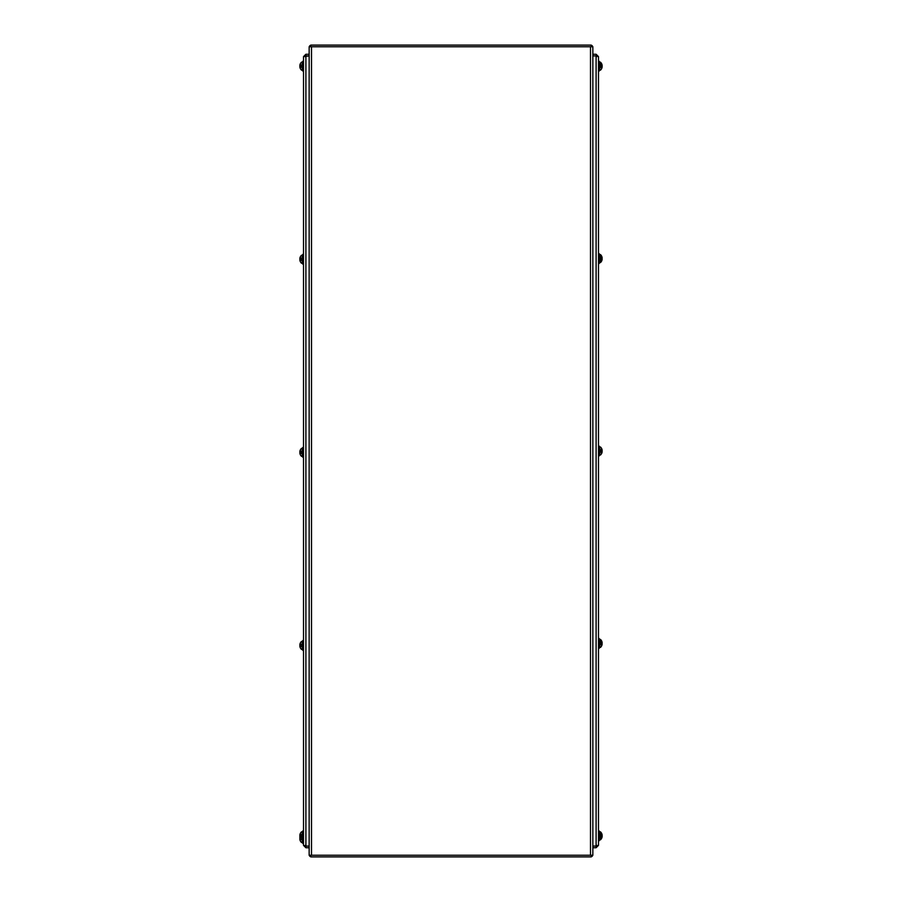 <?xml version="1.0" encoding="UTF-8"?>
<svg xmlns="http://www.w3.org/2000/svg" width="902" height="902" viewBox="0 0 902 902"><rect width="100%" height="100%" fill="white"/><g stroke="black" fill="none" stroke-linecap="round" stroke-linejoin="round"><path stroke-width="1.35" d="M309.251 855.243A2.368 2.368 0 0 0 310.807 856.799M310.807 855.243L310.807 856.9L591.193 856.9L591.193 855.243M591.193 856.799A2.368 2.368 0 0 0 592.749 855.243M592.749 46.757A2.368 2.368 0 0 0 591.193 45.201M591.193 46.757L591.193 45.1L310.807 45.1L310.807 46.757M310.807 45.201A2.368 2.368 0 0 0 309.251 46.757M592.851 46.757L592.851 855.243L309.149 855.243L309.149 46.757L592.851 46.757M598.477 71.078L599.21 71.078L598.477 71.078L599.21 71.078L599.21 61.257L598.477 61.257M303.523 830.922L302.79 830.922L302.79 843.449L303.523 843.449M299.904 836.019L300.242 835.207A5.435 1.33 -174.8 0 0 299.904 835.444L299.904 834.824M301.415 834.474L301.415 837.191M299.87 836.582L299.904 836.898A5.435 5.412 -119.3 0 0 299.971 837.169A5.435 5.254 -160.5 0 1 299.904 836.842L299.904 836.47M299.904 836.222L299.87 836.47A5.389 3.022 167.9 0 0 300.05 836.864A5.389 3.687 13.8 0 1 299.87 836.334M299.904 834.767L299.904 834.767A5.435 5.412 -60.7 0 1 300.242 833.696L300.242 833.786M299.87 835.083A5.389 3.822 14.3 0 1 300.05 834.576A5.389 4.375 162.8 0 0 299.87 835.196L299.892 835.444M602.096 65.327L602.13 65.294A5.389 5.141 -35.2 0 0 601.95 64.561A5.389 5.288 -117.1 0 1 602.119 65.26L602.096 65.147M602.096 67.007L602.13 67.041A5.389 5.288 -62.9 0 1 601.95 67.774A5.389 5.141 -144.8 0 0 602.13 67.075L602.119 66.41M602.096 65.485L601.984 65.891A5.389 1.33 -169.7 0 1 602.13 66.105L602.096 66.534M602.13 65.316L602.119 65.26A5.446 5.446 0 0 0 601.758 64.019A5.435 5.356 30.8 0 1 602.096 65.124L602.096 65.124A5.435 5.356 30.2 0 0 601.781 64.098L601.679 64.256M596.808 56.623L596.109 55.924L598.477 56.623L596.109 54.255L592.851 54.255L592.851 55.924L596.109 55.935L592.851 55.924L592.851 846.065L596.109 846.065L592.851 846.076M596.425 55.992L596.109 54.255M598.477 845.377L596.109 846.065L596.109 847.745L598.477 845.377L598.477 56.623M592.851 847.745L596.109 847.745M596.808 845.377L596.109 846.076L596.109 55.935M601.679 68.033L601.758 68.27A5.435 5.356 149.8 0 0 602.096 67.21L602.13 66.872A5.389 3.428 -167 0 1 601.95 67.312A5.389 4.036 -15.2 0 0 602.13 66.737L602.108 66.455A5.435 0.801 5.1 0 1 601.758 66.579L601.758 65.745A5.435 0.812 174.9 0 1 602.096 65.88L601.781 65.902M600.585 67.526L600.585 62.294L599.819 61.979L599.819 70.356L599.21 70.356M602.13 65.587L602.13 65.587A5.389 4.048 -164.7 0 0 601.95 65.012A5.389 3.45 -13 0 1 602.13 65.463L602.13 65.463M601.679 68.078L601.781 68.236A5.435 5.356 149.2 0 0 602.096 67.21M600.585 64.809L600.585 62.294L599.21 61.979M601.679 260.452L601.758 260.689A5.435 5.356 149.8 0 0 602.096 259.629L602.096 259.629A5.435 5.356 149.2 0 1 601.781 260.655L601.679 260.486M601.781 258.322L602.096 258.288A5.435 0.812 174.9 0 0 601.758 258.164L601.758 258.998A5.435 0.801 5.1 0 0 602.096 258.874L602.13 259.156A5.389 4.036 -15.2 0 1 601.95 259.731A5.389 3.428 -167 0 0 602.13 259.28L602.096 259.28M599.819 262.775L600.585 262.459L600.585 254.702L600.585 257.228L600.585 254.702L599.819 254.398L599.819 262.775L599.21 262.775L600.585 262.459L600.585 259.945L600.585 262.459A5.446 5.446 0 0 0 601.758 260.723L601.781 260.61M602.13 258.006A5.389 4.048 -164.7 0 0 601.95 257.431A5.389 3.45 -13 0 1 602.13 257.882L602.13 257.882M601.758 256.484L601.758 256.484A5.435 5.356 30.8 0 1 602.096 257.544A5.435 5.356 30.2 0 0 601.781 256.518A5.435 5.356 30.8 0 1 602.096 257.544M598.477 253.665L598.477 263.497L599.21 263.497L599.21 253.665L598.477 253.665L599.21 253.665M601.679 452.872L601.758 453.097A5.435 5.356 149.8 0 0 602.096 452.049L602.096 452.049A5.435 5.356 149.2 0 1 601.781 453.063L601.679 452.905M602.108 450.718L602.096 450.707A5.435 0.812 174.9 0 0 601.758 450.583L601.758 451.417A5.435 0.801 5.1 0 0 602.096 451.293L602.13 451.575A5.389 4.036 -15.2 0 1 601.95 452.15A5.389 3.428 -167 0 0 602.13 451.699L602.096 451.699M600.585 452.364L600.585 449.636M602.13 450.425A5.389 4.048 -164.7 0 0 601.95 449.85A5.389 3.45 -13 0 1 602.13 450.301L602.096 450.301M601.758 448.903L601.758 448.903A5.435 5.356 30.8 0 1 602.096 449.951A5.435 5.356 30.2 0 0 601.781 448.937A5.435 5.356 30.8 0 1 602.096 449.951M599.21 455.916L599.21 446.084L598.477 446.084L598.477 455.916L599.21 455.916L598.477 455.916M601.758 453.142L601.758 453.142A5.446 5.446 0 0 1 600.585 454.879L599.21 455.194L599.819 455.194L599.819 446.806L599.21 446.806M601.679 645.291L601.758 645.516A5.435 5.356 149.8 0 0 602.096 644.456L602.096 644.456A5.435 5.356 149.2 0 1 601.781 645.482L601.679 645.325M601.781 643.149L602.096 643.126A5.435 0.812 174.9 0 0 601.758 642.991L601.758 643.836A5.435 0.801 5.1 0 0 602.096 643.701L602.13 643.994A5.389 4.036 -15.2 0 1 601.95 644.569A5.389 3.428 -167 0 0 602.13 644.118L602.096 644.118M600.585 644.772L600.585 639.541L599.819 639.225L599.819 647.602L599.21 647.602M602.13 642.844A5.389 4.048 -164.7 0 0 601.95 642.269A5.389 3.45 -13 0 1 602.13 642.709L602.096 642.72M601.758 641.311L601.758 641.311A5.435 5.356 30.8 0 1 602.096 642.371A5.435 5.356 30.2 0 0 601.781 641.345A5.435 5.356 30.8 0 1 602.096 642.371M598.477 638.503L598.477 648.335L599.21 648.335L599.21 638.503L598.477 638.503M600.585 642.055L600.585 639.541L599.21 639.225M601.679 837.699L601.781 837.902A5.435 5.356 149.2 0 0 602.096 836.876A5.435 5.356 149.8 0 1 601.758 837.935L601.679 837.744M601.781 835.568L602.096 835.545A5.435 0.812 174.9 0 0 601.758 835.41L601.758 836.244A5.435 0.801 5.1 0 0 602.096 836.12L602.13 836.402A5.389 4.036 -15.2 0 1 601.95 836.977A5.389 3.428 -167 0 0 602.13 836.537L602.096 836.526M601.758 837.981A5.446 5.446 0 0 1 600.585 839.706L599.819 840.021L600.585 839.706L600.585 831.96L600.585 834.474L600.585 831.96L599.819 831.644L599.819 840.021L599.21 840.021M602.13 835.252A5.389 4.048 -164.7 0 0 601.95 834.677A5.389 3.45 -13 0 1 602.13 835.128L602.13 835.128M601.758 833.73L601.758 833.73A5.435 5.356 30.8 0 1 602.096 834.79A5.435 5.356 30.2 0 0 601.781 833.764L601.679 833.922M598.477 830.922L598.477 840.743L599.21 840.743L599.21 830.922L598.477 830.922M300.186 66.996L299.904 67.019A5.435 3.8 -7 0 0 300.242 67.74L300.242 67.064A5.435 2.492 -174.4 0 1 299.904 66.545L299.87 66.117A5.389 1.252 169.7 0 1 300.05 65.914L299.904 65.496A5.435 3.867 -7.1 0 1 300.242 64.707L300.242 64.222A5.435 4.814 -169.2 0 0 299.904 65.158L299.87 65.327M301.415 64.955L301.415 67.379M299.904 65.316L299.87 65.26A5.389 5.299 113.5 0 1 300.05 64.561A5.389 5.164 36.7 0 0 299.87 65.26A5.446 5.446 0 0 1 301.415 62.294L302.181 61.979L302.181 70.356L301.415 70.04A5.446 5.446 0 0 1 299.87 67.041A5.389 5.299 66.5 0 0 300.05 67.774A5.389 5.164 143.3 0 1 299.87 67.075L299.904 67.188M303.523 71.078L302.79 71.078L302.79 61.257L303.523 61.257M300.219 260.779L299.904 260.103A5.435 3.8 -7 0 0 300.242 260.836L300.242 260.148A5.435 2.492 -174.4 0 1 299.904 259.641L299.87 259.201A5.389 1.252 169.7 0 1 300.05 258.998L299.904 258.581A5.435 3.867 -7.1 0 1 300.242 257.803L300.242 257.307A5.435 4.814 -169.2 0 0 299.904 258.243L299.87 258.4M301.415 258.051L301.415 260.464M299.87 260.137A5.446 5.446 0 0 0 301.415 263.136A5.446 5.446 0 0 1 299.87 260.137A5.389 5.299 66.5 0 0 300.05 260.87A5.389 5.164 143.3 0 1 299.87 260.159L299.904 260.272M302.181 263.452L301.415 263.136L302.181 263.452L302.181 255.063L301.415 255.379A5.446 5.446 0 0 0 299.87 258.378L299.87 258.355A5.389 5.299 113.5 0 1 300.05 257.656A5.389 5.164 36.7 0 0 299.87 258.355L299.904 258.412M303.523 264.173L302.79 264.173L302.79 254.341L303.523 254.341M300.219 453.875L299.904 453.199A5.435 3.8 -7 0 0 300.242 453.92L300.242 453.244A5.435 2.492 -174.4 0 1 299.904 452.725L299.87 452.297A5.389 1.252 169.7 0 1 300.05 452.094L299.904 451.676A5.435 3.867 -7.1 0 1 300.242 450.899L300.242 450.402A5.435 4.814 -169.2 0 0 299.904 451.338L299.87 451.496M301.415 451.135L301.415 453.559M301.415 456.22L302.181 456.536L301.415 456.22A5.446 5.446 0 0 1 299.87 453.221A5.389 5.299 66.5 0 0 300.05 453.954A5.389 5.164 143.3 0 1 299.87 453.255L299.904 453.368M302.79 456.536L302.181 456.536L302.181 448.159L301.415 448.474A5.446 5.446 0 0 0 299.87 451.474L299.87 451.44A5.389 5.299 113.5 0 1 300.05 450.741A5.389 5.164 36.7 0 0 299.87 451.44L299.904 451.496M303.523 457.269L302.79 457.269L302.79 447.437L303.523 447.437M299.904 646.452L299.87 646.339A5.389 5.299 66.5 0 0 300.05 647.05A5.389 5.164 143.3 0 1 299.87 646.339L299.904 646.283A5.435 3.8 -7 0 0 300.242 647.016L300.242 646.328A5.435 2.492 -174.4 0 1 299.904 645.821L299.87 645.381A5.389 1.252 169.7 0 1 300.05 645.178L299.904 644.761A5.435 3.867 -7.1 0 1 300.242 643.983L300.242 643.487A5.435 4.814 -169.2 0 0 299.904 644.423L299.87 644.58M301.415 644.231L301.415 646.644M301.415 649.316L302.181 649.632L301.415 649.316A5.446 5.446 0 0 1 299.87 646.317L300.219 646.959M302.79 649.632L302.181 649.632L302.181 641.243L301.415 641.559A5.446 5.446 0 0 0 299.87 644.558L299.87 644.535A5.389 5.299 113.5 0 1 300.05 643.836A5.389 5.164 36.7 0 0 299.87 644.535L299.904 644.592M303.523 650.353L302.79 650.353L302.79 640.521L303.523 640.521M299.904 839.548L299.87 839.435A5.389 5.299 66.5 0 0 300.05 840.134A5.389 5.164 143.3 0 1 299.87 839.435L299.904 839.379A5.435 3.8 -7 0 0 300.242 840.1L300.242 839.424A5.435 2.492 -174.4 0 1 299.904 838.905L299.87 838.477A5.389 1.252 169.7 0 1 300.05 838.274L299.904 837.857A5.435 3.867 -7.1 0 1 300.242 837.079L300.242 836.582A5.435 4.814 -169.2 0 0 299.904 837.518L299.87 837.62A5.389 5.299 113.5 0 1 300.05 836.921A5.389 5.164 36.7 0 0 299.87 837.62L299.983 837.62M301.415 837.327L301.415 839.739M301.415 842.4L302.181 842.716L301.415 842.4A5.446 5.446 0 0 1 299.87 839.401L300.219 840.055M302.79 842.716L302.181 842.716L302.181 834.339L301.415 834.654A5.446 5.446 0 0 0 299.87 837.654L299.904 837.687M305.891 54.255L303.523 56.623L309.149 55.924L305.891 55.935L305.891 54.255L309.149 54.255M305.192 56.623L305.891 55.924L305.891 846.065L309.149 846.076L305.891 846.065L305.891 847.745L309.149 847.745M305.575 846.008L303.523 845.377L305.891 847.745M305.192 845.377L305.891 846.076M303.523 845.377L303.523 56.623M602.096 836.853L602.13 836.74A5.389 5.299 -66.2 0 1 601.95 837.439A5.389 5.164 -143.4 0 0 602.13 836.74L602.096 836.684M602.13 836.064L601.95 836.086A5.389 1.263 -10.3 0 0 602.13 835.883L602.096 835.455M602.096 834.812L602.13 834.925A5.389 5.164 -36.6 0 0 601.95 834.226A5.389 5.299 -113.8 0 1 602.13 834.959L602.096 834.981M590.494 855.243L590.494 46.757M311.506 46.757L311.506 855.243M302.79 834.339L302.181 834.339L302.181 831.644L302.79 831.644M601.758 64.065L601.758 64.019A5.446 5.446 0 0 0 600.585 62.294L599.819 61.979M300.219 835.218L300.219 836.041M302.181 831.644L301.415 831.96A5.446 5.446 0 0 0 300.242 833.685L300.219 833.764M300.219 836.447L300.219 835.624M602.13 67.03L602.13 67.03A5.446 5.446 0 0 1 600.585 70.04L599.819 70.356L600.585 70.04A5.446 5.446 0 0 0 601.6 68.665M601.781 66.579L601.781 65.756M600.585 70.04L599.819 70.356M601.781 256.551L601.758 256.439A5.446 5.446 0 0 0 600.585 254.702A5.446 5.446 0 0 1 601.758 256.439L601.679 256.675M601.781 258.987L601.781 258.175M599.819 254.398L600.585 254.702M600.585 447.121L599.819 446.806L600.585 447.121A5.446 5.446 0 0 1 601.758 448.858L601.679 449.095M601.781 451.406L601.781 450.583L601.781 451.406M600.585 454.879L599.819 455.194M601.758 645.561L601.758 645.561A5.446 5.446 0 0 1 600.585 647.298L599.819 647.602L600.585 647.298M601.781 643.013L601.781 643.825M601.781 641.39L601.758 641.277A5.446 5.446 0 0 0 600.585 639.541A5.446 5.446 0 0 1 601.758 641.277L601.679 641.514M601.781 835.421L601.781 836.244L601.781 835.421M602.13 834.959A5.446 5.446 0 0 0 601.758 833.685L601.758 833.685A5.446 5.446 0 0 0 600.585 831.96L599.21 831.644M300.219 67.03L300.219 67.695M302.181 70.356L302.79 70.356M302.181 61.979L302.79 61.979M302.181 255.063L301.415 255.379M301.415 448.474L302.79 448.159M301.415 641.559L302.79 641.243M303.523 833.617L302.79 833.617M600.585 839.706L599.819 840.021M600.585 831.96L599.819 831.644"/></g></svg>
